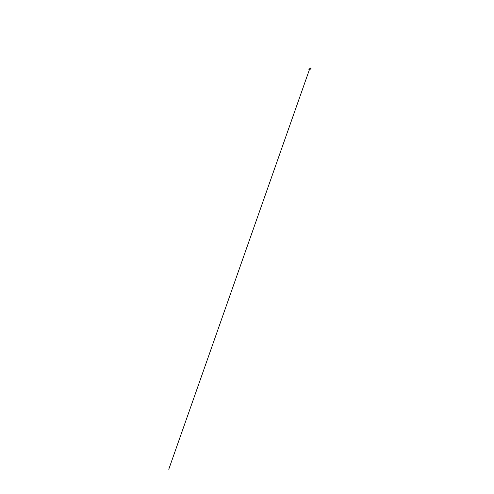 <?xml version="1.0" encoding="UTF-8"?>
<svg xmlns="http://www.w3.org/2000/svg" width="494" height="494" viewBox="0 0 494 494"><rect width="100%" height="100%" fill="white"/><g stroke="black" fill="none" stroke-linecap="round" stroke-linejoin="round"><path stroke-width="0.74" d="M309.188 69.29L309.213 69.716L310.084 68.629L311.01 68.518L310.399 68.024L310.695 68.956L310.967 68.629L310.695 68.956L310.238 68.851L310.695 68.956L310.701 68.326L310.084 68.629L309.071 69.66L309.571 69.808M310.084 68.629L310.152 68.178L310.084 68.629M310.998 68.598L310.368 68.036L309.201 69.271M310.93 68.438L310.51 68.049M311.01 68.555L309.713 69.697M308.874 69.642L308.997 69.957L308.874 69.642M309.738 68.728L168.769 469.3L309.781 68.598"/></g></svg>

